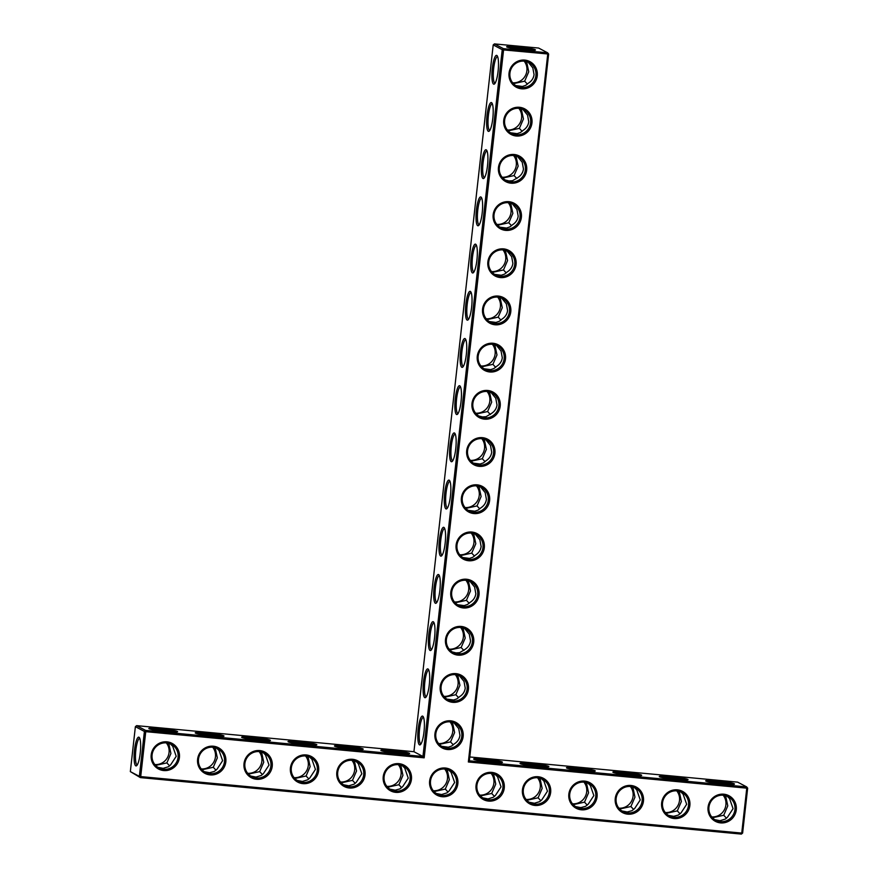 <?xml version="1.0" encoding="UTF-8"?>
<svg xmlns="http://www.w3.org/2000/svg" width="878" height="878" viewBox="0 0 878 878"><rect width="100%" height="100%" fill="white"/><g stroke="black" fill="none" stroke-linecap="round" stroke-linejoin="round"><path stroke-width="1.32" d="M469.796 756.968L737.652 782.144L746.673 786.907L746.772 788.159L747.661 788.148L746.673 786.907L469.368 760.831L548.64 54.052L503.577 49.914L424.173 757.835L145.748 731.659L140.71 776.591L741.734 833.09L741.383 834.1L140.348 777.601L140.71 776.591L139.361 776.361L144.409 731.429L145.748 731.659L145.649 730.408L144.409 731.429L135.377 726.677L130.339 771.608L140.348 777.601L139.361 776.361L130.339 771.608M734.184 783.78A14.487 1.218 6.4 0 0 718.094 781.014A14.487 1.218 6.4 0 0 705.714 780.937A14.487 1.218 6.4 0 0 719.938 783.659A14.487 1.218 6.4 0 0 734.414 784.164A14.487 1.218 6.4 0 0 734.184 783.78M687.781 779.412A14.487 1.218 6.4 0 0 671.681 776.657A14.487 1.218 6.4 0 0 659.312 776.58A14.487 1.218 6.4 0 0 673.536 779.291A14.487 1.218 6.4 0 0 688.001 779.796A14.487 1.218 6.4 0 0 687.781 779.412M641.368 775.054A14.487 1.218 6.4 0 0 625.279 772.289A14.487 1.218 6.4 0 0 612.91 772.223A14.487 1.218 6.4 0 0 627.133 774.934A14.487 1.218 6.4 0 0 641.598 775.439A14.487 1.218 6.4 0 0 641.368 775.054M594.966 770.686A14.487 1.218 6.4 0 0 578.876 767.932A14.487 1.218 6.4 0 0 566.497 767.855A14.487 1.218 6.4 0 0 580.72 770.566A14.487 1.218 6.4 0 0 595.196 771.071A14.487 1.218 6.4 0 0 594.966 770.686M548.563 766.329A14.487 1.218 6.4 0 0 532.474 763.564A14.487 1.218 6.4 0 0 520.094 763.498A14.487 1.218 6.4 0 0 534.318 766.209A14.487 1.218 6.4 0 0 548.794 766.713A14.487 1.218 6.4 0 0 548.563 766.329M502.161 761.961A14.487 1.218 6.4 0 0 486.072 759.207A14.487 1.218 6.4 0 0 473.692 759.13A14.487 1.218 6.4 0 0 487.916 761.852A14.487 1.218 6.4 0 0 502.392 762.345A14.487 1.218 6.4 0 0 502.161 761.961M469.368 760.831L468.347 761.983L547.751 54.063L547.652 52.812L538.631 48.049L494.446 43.9L503.478 48.663L503.577 49.914L502.238 49.684L422.955 756.474L424.173 757.835M548.64 54.052L547.652 52.812L503.478 48.663L502.238 49.684L493.206 44.932L413.933 751.711L136.617 725.645L135.377 726.677M747.661 788.148L742.623 833.068L741.734 833.09L746.772 788.159L468.347 761.983M732.022 784.46A13.346 1.119 6.4 0 0 720.07 782.474A13.346 1.119 6.4 0 0 707.975 781.76M685.619 780.103A13.346 1.119 6.4 0 0 673.667 778.106A13.346 1.119 6.4 0 0 661.562 777.403M639.217 775.735A13.346 1.119 6.4 0 0 627.265 773.748A13.346 1.119 6.4 0 0 615.16 773.035M592.815 771.378A13.346 1.119 6.4 0 0 580.863 769.38A13.346 1.119 6.4 0 0 568.757 768.678M546.412 767.01A13.346 1.119 6.4 0 0 534.45 765.023A13.346 1.119 6.4 0 0 522.355 764.31M500.01 762.653A13.346 1.119 6.4 0 0 488.047 760.655A13.346 1.119 6.4 0 0 475.953 759.953M179.419 757.527A14.487 14.114 117.8 0 0 159.653 743.106A14.487 14.114 117.8 0 0 156.866 767.965A14.487 14.114 117.8 0 0 179.419 757.527M225.822 761.885A14.487 14.114 117.8 0 0 206.056 747.474A14.487 14.114 117.8 0 0 203.268 772.322A14.487 14.114 117.8 0 0 225.822 761.885M272.235 766.253A14.487 14.114 117.8 0 0 252.469 751.831A14.487 14.114 117.8 0 0 249.681 776.69A14.487 14.114 117.8 0 0 272.235 766.253M318.637 770.61A14.487 14.114 117.8 0 0 298.871 756.199A14.487 14.114 117.8 0 0 296.084 781.047A14.487 14.114 117.8 0 0 318.637 770.61M365.039 774.978A14.487 14.114 117.8 0 0 345.274 760.557A14.487 14.114 117.8 0 0 342.486 785.415A14.487 14.114 117.8 0 0 365.039 774.978M411.442 779.335A14.487 14.114 117.8 0 0 391.676 764.925A14.487 14.114 117.8 0 0 388.888 789.772A14.487 14.114 117.8 0 0 411.442 779.335M473.725 642.114A14.487 14.114 117.8 0 0 453.959 627.704A14.487 14.114 117.8 0 0 451.171 652.552A14.487 14.114 117.8 0 0 473.725 642.114M479.026 594.922A14.487 14.114 117.8 0 0 459.26 580.501A14.487 14.114 117.8 0 0 456.472 605.359A14.487 14.114 117.8 0 0 479.026 594.922M484.316 547.729A14.487 14.114 117.8 0 0 464.55 533.308A14.487 14.114 117.8 0 0 461.762 558.156A14.487 14.114 117.8 0 0 484.316 547.729M489.617 500.526A14.487 14.114 117.8 0 0 469.84 486.116A14.487 14.114 117.8 0 0 467.052 510.963A14.487 14.114 117.8 0 0 489.617 500.526M494.907 453.333A14.487 14.114 117.8 0 0 475.141 438.923A14.487 14.114 117.8 0 0 472.353 463.771A14.487 14.114 117.8 0 0 494.907 453.333M457.844 783.703A14.487 14.114 117.8 0 0 438.078 769.282A14.487 14.114 117.8 0 0 435.29 794.129A14.487 14.114 117.8 0 0 457.844 783.703M504.257 788.06A14.487 14.114 117.8 0 0 484.491 773.65A14.487 14.114 117.8 0 0 481.704 798.497A14.487 14.114 117.8 0 0 504.257 788.06M463.145 736.499A14.487 14.114 117.8 0 0 443.379 722.089A14.487 14.114 117.8 0 0 440.591 746.937A14.487 14.114 117.8 0 0 463.145 736.499M550.66 792.428A14.487 14.114 117.8 0 0 530.894 778.007A14.487 14.114 117.8 0 0 528.106 802.854A14.487 14.114 117.8 0 0 550.66 792.428M597.062 796.785A14.487 14.114 117.8 0 0 577.296 782.375A14.487 14.114 117.8 0 0 574.508 807.222A14.487 14.114 117.8 0 0 597.062 796.785M468.435 689.307A14.487 14.114 117.8 0 0 448.669 674.897A14.487 14.114 117.8 0 0 445.881 699.744A14.487 14.114 117.8 0 0 468.435 689.307M643.464 801.153A14.487 14.114 117.8 0 0 623.698 786.732A14.487 14.114 117.8 0 0 620.911 811.579A14.487 14.114 117.8 0 0 643.464 801.153M689.867 805.51A14.487 14.114 117.8 0 0 670.101 791.1A14.487 14.114 117.8 0 0 667.313 815.947A14.487 14.114 117.8 0 0 689.867 805.51M736.28 809.867A14.487 14.114 117.8 0 0 716.514 795.457A14.487 14.114 117.8 0 0 713.726 820.304A14.487 14.114 117.8 0 0 736.28 809.867M500.197 406.141A14.487 14.114 117.8 0 0 480.431 391.731A14.487 14.114 117.8 0 0 477.643 416.578A14.487 14.114 117.8 0 0 500.197 406.141M505.498 358.948A14.487 14.114 117.8 0 0 485.721 344.527A14.487 14.114 117.8 0 0 482.944 369.386A14.487 14.114 117.8 0 0 505.498 358.948M510.787 311.756A14.487 14.114 117.8 0 0 491.021 297.335A14.487 14.114 117.8 0 0 488.234 322.193A14.487 14.114 117.8 0 0 510.787 311.756M516.077 264.552A14.487 14.114 117.8 0 0 496.311 250.142A14.487 14.114 117.8 0 0 493.524 274.99A14.487 14.114 117.8 0 0 516.077 264.552M521.378 217.36A14.487 14.114 117.8 0 0 501.612 202.95A14.487 14.114 117.8 0 0 498.825 227.797A14.487 14.114 117.8 0 0 521.378 217.36M526.668 170.167A14.487 14.114 117.8 0 0 506.902 155.757A14.487 14.114 117.8 0 0 504.115 180.605A14.487 14.114 117.8 0 0 526.668 170.167M531.958 122.975A14.487 14.114 117.8 0 0 512.192 108.554A14.487 14.114 117.8 0 0 509.405 133.412A14.487 14.114 117.8 0 0 531.958 122.975M537.259 75.782A14.487 14.114 117.8 0 0 517.493 61.361A14.487 14.114 117.8 0 0 514.706 86.22A14.487 14.114 117.8 0 0 537.259 75.782M523.936 49.87A14.487 1.218 -173.6 0 1 506.694 46.852A14.487 1.218 -173.6 0 1 521.192 47.149A14.487 1.218 -173.6 0 1 535.393 50.068A14.487 1.218 -173.6 0 1 523.936 49.87M441.623 746.3L448.329 747.2L451.61 746.059L454.31 743.875C457.592 741.767 459.468 738.914 459.94 735.303L458.711 728.575L453.926 722.737M453.63 722.616L452.653 723.209L454.628 732.504L450.557 741.899L453.311 744.873M446.913 699.107L453.619 700.007L456.9 698.866L459.6 696.682C462.882 694.575 464.758 691.721 465.241 688.1L464.001 681.383L459.216 675.544M458.92 675.423L457.943 676.016L459.929 685.301L455.847 694.707L458.601 697.67M452.214 651.915L456.055 652.903L459.611 652.672L464.901 649.49C468.172 647.382 470.059 644.518 470.531 640.907L469.291 634.19L464.517 628.352M464.221 628.231L463.244 628.824L465.219 638.108L461.148 647.503L463.891 650.477M457.504 604.712L464.21 605.611L467.491 604.481L470.191 602.297C473.472 600.19 475.349 597.325 475.821 593.715L474.592 586.998L469.807 581.148M469.51 581.038L468.534 581.62L470.509 590.916L466.437 600.311L469.192 603.285M462.794 557.519L469.5 558.419L472.781 557.278L475.481 555.094C478.762 552.997 480.639 550.133 481.122 546.522L479.882 539.805L475.097 533.956M474.8 533.846L473.824 534.428L475.81 543.723L471.727 553.118L474.482 556.092M468.095 510.327L474.8 511.226L478.071 510.085L480.782 507.901C484.063 505.794 485.94 502.94 486.412 499.33L485.172 492.602L480.398 486.763M480.101 486.642L479.125 487.235L481.1 496.531L477.028 505.926L479.772 508.9M473.385 463.134L480.09 464.034L483.372 462.893L486.072 460.709C489.353 458.601 491.23 455.748 491.702 452.126L490.473 445.409L485.688 439.571M485.391 439.45L484.415 440.043L486.39 449.327L482.318 458.733L485.073 461.696M478.675 415.942L482.527 416.929L486.072 416.699L491.362 413.516C494.643 411.409 496.52 408.555 497.003 404.934L495.763 398.217L490.978 392.378M490.681 392.257L489.704 392.85L491.691 402.135L487.608 411.53L490.363 414.504M483.976 368.738L490.681 369.638L493.952 368.508L496.663 366.324C499.944 364.216 501.821 361.352 502.293 357.741L501.053 351.024L496.279 345.175M495.982 345.065L495.005 345.647L496.981 354.942L492.909 364.337L495.664 367.311M489.265 321.546L495.971 322.445L499.253 321.304L501.953 319.12C505.234 317.024 507.111 314.159 507.583 310.549L506.354 303.832L501.568 297.982M501.272 297.872L500.295 298.454L502.271 307.75L498.199 317.145L500.954 320.119M494.555 274.353L501.261 275.253L504.543 274.112L507.254 271.928C510.524 269.82 512.401 266.967 512.884 263.356L511.644 256.628L506.858 250.79M506.562 250.669L505.585 251.262L507.572 260.557L503.489 269.952L506.244 272.926M499.856 227.161L506.562 228.06L509.833 226.919L512.543 224.735C515.825 222.628 517.702 219.774 518.174 216.153L516.933 209.436L512.159 203.597M511.863 203.476L510.886 204.069L512.862 213.354L508.79 222.76L511.545 225.723M505.146 179.968L508.988 180.956L512.543 180.725L517.833 177.543C521.115 175.435 522.992 172.582 523.464 168.96L522.234 162.243L517.449 156.405M517.153 156.284L516.176 156.877L518.152 166.161L514.08 175.556L516.835 178.53M510.436 132.765L517.142 133.665L520.424 132.534L523.134 130.35C526.405 128.243 528.282 125.378 528.765 121.768L527.524 115.051L522.739 109.201M522.443 109.091L521.466 109.673L523.453 118.969L519.37 128.364L522.125 131.338M515.737 85.572L522.443 86.472L525.713 85.331L528.424 83.147C531.706 81.05 533.583 78.186 534.054 74.575L532.814 67.858L528.04 62.009M527.744 61.899L526.767 62.481L528.743 71.776L524.671 81.171L527.426 84.145M724.602 795.38L725.81 796.609L726.808 796.006M714.758 819.668L720.048 820.71L725.36 819.053L727.467 817.22L733.064 808.66L729.563 798.585L727.061 796.105M678.2 791.012L679.407 792.241L680.406 791.649M668.356 815.311L673.645 816.342L678.354 815.058L681.065 812.852L686.662 804.303L683.15 794.217L680.659 791.747M631.798 786.655L633.005 787.884L634.004 787.281M621.942 810.943L627.243 811.985L631.951 810.69L634.662 808.495L640.26 799.935L636.748 789.86L634.245 787.379M585.396 782.287L586.603 783.527L587.591 782.924M575.54 806.586L580.841 807.617L585.549 806.333L588.26 804.127L593.857 795.578L590.345 785.492L587.843 783.022M538.993 777.93L540.2 779.159L541.188 778.556M529.138 802.218L534.439 803.26L539.74 801.603L541.847 799.77L547.455 791.21L543.943 781.135L541.441 778.654M492.58 773.573L493.787 774.802L494.786 774.198M482.735 797.861L488.025 798.892L493.337 797.246L495.444 795.402L501.042 786.853L497.541 776.767L495.038 774.297M413.933 751.711L422.955 756.474L145.649 730.408L136.617 725.645M178.08 757.297A13.346 13.005 117.8 0 0 153.584 750.021A13.346 13.005 117.8 0 0 158.863 767.888A13.346 13.005 117.8 0 0 178.08 757.297M224.483 761.665A13.346 13.005 117.8 0 0 199.986 754.378A13.346 13.005 117.8 0 0 205.265 772.245A13.346 13.005 117.8 0 0 224.483 761.665M270.885 766.022A13.346 13.005 117.8 0 0 246.389 758.746A13.346 13.005 117.8 0 0 251.679 776.613A13.346 13.005 117.8 0 0 270.885 766.022M317.298 770.39A13.346 13.005 117.8 0 0 292.802 763.103A13.346 13.005 117.8 0 0 298.081 780.97A13.346 13.005 117.8 0 0 317.298 770.39M363.701 774.747A13.346 13.005 117.8 0 0 339.204 767.471A13.346 13.005 117.8 0 0 344.483 785.338A13.346 13.005 117.8 0 0 363.701 774.747M410.103 779.115A13.346 13.005 117.8 0 0 385.607 771.828A13.346 13.005 117.8 0 0 390.886 789.695A13.346 13.005 117.8 0 0 410.103 779.115M472.386 641.895A13.346 13.005 117.8 0 0 447.89 634.607A13.346 13.005 117.8 0 0 453.169 652.475A13.346 13.005 117.8 0 0 472.386 641.895M477.687 594.691A13.346 13.005 117.8 0 0 453.191 587.415A13.346 13.005 117.8 0 0 458.47 605.282A13.346 13.005 117.8 0 0 477.687 594.691M482.977 547.499A13.346 13.005 117.8 0 0 458.481 540.222A13.346 13.005 117.8 0 0 463.76 558.09A13.346 13.005 117.8 0 0 482.977 547.499M488.267 500.306A13.346 13.005 117.8 0 0 463.771 493.019A13.346 13.005 117.8 0 0 469.061 510.886A13.346 13.005 117.8 0 0 488.267 500.306M493.568 453.114A13.346 13.005 117.8 0 0 469.071 445.826A13.346 13.005 117.8 0 0 474.35 463.694A13.346 13.005 117.8 0 0 493.568 453.114M456.505 783.472A13.346 13.005 117.8 0 0 432.009 776.185A13.346 13.005 117.8 0 0 437.288 794.063A13.346 13.005 117.8 0 0 456.505 783.472M502.907 787.84A13.346 13.005 117.8 0 0 478.411 780.553A13.346 13.005 117.8 0 0 483.701 798.42A13.346 13.005 117.8 0 0 502.907 787.84M461.806 736.28A13.346 13.005 117.8 0 0 437.31 728.992A13.346 13.005 117.8 0 0 442.589 746.86A13.346 13.005 117.8 0 0 461.806 736.28M549.321 792.197A13.346 13.005 117.8 0 0 524.824 784.91A13.346 13.005 117.8 0 0 530.103 802.777A13.346 13.005 117.8 0 0 549.321 792.197M595.723 796.565A13.346 13.005 117.8 0 0 571.227 789.278A13.346 13.005 117.8 0 0 576.506 807.145A13.346 13.005 117.8 0 0 595.723 796.565M467.096 689.087A13.346 13.005 117.8 0 0 442.6 681.8A13.346 13.005 117.8 0 0 447.879 699.667A13.346 13.005 117.8 0 0 467.096 689.087M642.125 800.923A13.346 13.005 117.8 0 0 617.629 793.635A13.346 13.005 117.8 0 0 622.908 811.502A13.346 13.005 117.8 0 0 642.125 800.923M688.528 805.291A13.346 13.005 117.8 0 0 664.031 798.003A13.346 13.005 117.8 0 0 669.31 815.871A13.346 13.005 117.8 0 0 688.528 805.291M734.93 809.648A13.346 13.005 117.8 0 0 710.434 802.36A13.346 13.005 117.8 0 0 715.724 820.228A13.346 13.005 117.8 0 0 734.93 809.648M498.858 405.921A13.346 13.005 117.8 0 0 474.361 398.634A13.346 13.005 117.8 0 0 479.64 416.501A13.346 13.005 117.8 0 0 498.858 405.921M504.148 358.718A13.346 13.005 117.8 0 0 479.651 351.441A13.346 13.005 117.8 0 0 484.941 369.309A13.346 13.005 117.8 0 0 504.148 358.718M509.449 311.525A13.346 13.005 117.8 0 0 484.952 304.249A13.346 13.005 117.8 0 0 490.231 322.116A13.346 13.005 117.8 0 0 509.449 311.525M514.738 264.333A13.346 13.005 117.8 0 0 490.242 257.045A13.346 13.005 117.8 0 0 495.521 274.913A13.346 13.005 117.8 0 0 514.738 264.333M520.028 217.14A13.346 13.005 117.8 0 0 495.532 209.853A13.346 13.005 117.8 0 0 500.822 227.72A13.346 13.005 117.8 0 0 520.028 217.14M525.329 169.948A13.346 13.005 117.8 0 0 500.833 162.66A13.346 13.005 117.8 0 0 506.112 180.528A13.346 13.005 117.8 0 0 525.329 169.948M530.619 122.744A13.346 13.005 117.8 0 0 506.123 115.468A13.346 13.005 117.8 0 0 511.402 133.335A13.346 13.005 117.8 0 0 530.619 122.744M535.909 75.552A13.346 13.005 117.8 0 0 511.413 68.275A13.346 13.005 117.8 0 0 516.703 86.143A13.346 13.005 117.8 0 0 535.909 75.552M493.206 44.932L494.446 43.9M508.955 47.675A13.346 1.119 -173.6 0 1 521.049 48.378A13.346 1.119 -173.6 0 1 533.001 50.364M451.479 722.012L452.653 723.209M455.847 694.707L444.608 697.198M438.572 743.534A13.346 13.005 117.8 0 0 450.019 721.826M450.557 741.899L439.318 744.39M446.178 769.205L447.385 770.434L448.384 769.83M448.636 769.929L451.127 772.41L454.639 782.496L449.042 791.045L446.924 792.889L441.623 794.535L436.333 793.492M456.769 674.82L457.943 676.016M461.148 647.503L449.898 649.994M443.862 696.342A13.346 13.005 117.8 0 0 455.309 674.622M462.058 627.616L463.244 628.824M466.437 600.311L455.199 602.802M449.163 649.149A13.346 13.005 117.8 0 0 460.599 627.43M467.359 580.424L468.534 581.62M471.727 553.118L460.489 555.609M454.453 601.957A13.346 13.005 117.8 0 0 465.9 580.237M472.649 533.231L473.824 534.428M477.028 505.926L465.779 508.417M459.743 554.753A13.346 13.005 117.8 0 0 471.19 533.045M477.939 486.039L479.125 487.235M482.318 458.733L471.08 461.224M465.044 507.561A13.346 13.005 117.8 0 0 476.48 485.852M483.24 438.846L484.415 440.043M487.608 411.53L476.37 414.021M470.334 460.368A13.346 13.005 117.8 0 0 481.781 438.649M488.53 391.643L489.704 392.85M492.909 364.337L481.66 366.828M475.624 413.176A13.346 13.005 117.8 0 0 487.07 391.456M493.82 344.45L495.005 345.647M498.199 317.145L486.961 319.636M480.924 365.983A13.346 13.005 117.8 0 0 492.371 344.264M499.121 297.258L500.295 298.454M503.489 269.952L492.251 272.443M486.214 318.78A13.346 13.005 117.8 0 0 497.661 297.071M504.411 250.065L505.585 251.262M508.79 222.76L497.541 225.251M491.504 271.587A13.346 13.005 117.8 0 0 502.951 249.879M509.701 202.873L510.886 204.069M514.08 175.556L502.842 178.047M496.805 224.395A13.346 13.005 117.8 0 0 508.252 202.675M515.002 155.669L516.176 156.877M519.37 128.364L508.132 130.855M502.095 177.202A13.346 13.005 117.8 0 0 513.542 155.483M520.292 108.477L521.466 109.673M524.671 81.171L513.421 83.662M507.385 130.01A13.346 13.005 117.8 0 0 518.832 108.29M525.582 61.284L526.767 62.481M512.686 82.806A13.346 13.005 117.8 0 0 524.133 61.098M741.383 834.1L742.623 833.068M726.468 818.219L723.724 815.245L727.774 805.872L725.81 796.609M711.707 816.902A13.346 13.005 117.8 0 0 723.154 795.194M712.442 817.758L723.724 815.245M680.066 813.851L677.322 810.877L681.372 801.515L679.407 792.241M665.304 812.545A13.346 13.005 117.8 0 0 676.74 790.826M666.04 813.39L677.322 810.877M633.653 809.494L630.909 806.52L634.959 797.147L633.005 787.884M618.891 808.177A13.346 13.005 117.8 0 0 630.338 786.468M619.638 809.033L630.909 806.52M587.25 805.126L584.507 802.152L588.556 792.79L586.603 783.527M572.489 803.82A13.346 13.005 117.8 0 0 583.936 782.1M573.235 804.665L584.507 802.152M540.848 800.769L538.104 797.795L542.154 788.422L540.2 779.159M526.087 799.452A13.346 13.005 117.8 0 0 537.534 777.743M526.833 800.308L538.104 797.795M494.446 796.401L491.702 793.438L495.752 784.065L493.787 774.802M479.684 795.095A13.346 13.005 117.8 0 0 491.131 773.375M480.42 795.94L491.702 793.438M448.043 792.044L445.3 789.07L449.349 779.697L447.385 770.434M134.499 749.999A14.454 3.018 95.4 0 1 139.328 737.52A14.454 3.018 95.4 0 1 140.37 751.798A14.454 3.018 95.4 0 1 136.694 765.638A14.454 3.018 95.4 0 1 134.499 749.999M381.14 750.591A14.487 1.218 -173.6 0 1 380.887 750.405A14.487 1.218 -173.6 0 1 395.374 750.701A14.487 1.218 -173.6 0 1 409.576 753.62A14.487 1.218 -173.6 0 1 396.022 753.225A14.487 1.218 -173.6 0 1 381.14 750.591M334.727 746.223A14.487 1.218 -173.6 0 1 334.485 746.048A14.487 1.218 -173.6 0 1 348.972 746.344A14.487 1.218 -173.6 0 1 363.174 749.263A14.487 1.218 -173.6 0 1 349.62 748.857A14.487 1.218 -173.6 0 1 334.727 746.223M288.324 741.866A14.487 1.218 -173.6 0 1 288.072 741.68A14.487 1.218 -173.6 0 1 302.57 741.976A14.487 1.218 -173.6 0 1 316.771 744.895A14.487 1.218 -173.6 0 1 303.206 744.5A14.487 1.218 -173.6 0 1 288.324 741.866M241.922 737.498A14.487 1.218 -173.6 0 1 241.669 737.322A14.487 1.218 -173.6 0 1 256.167 737.619A14.487 1.218 -173.6 0 1 270.369 740.538A14.487 1.218 -173.6 0 1 256.804 740.132A14.487 1.218 -173.6 0 1 241.922 737.498M195.52 733.141A14.487 1.218 -173.6 0 1 195.267 732.954A14.487 1.218 -173.6 0 1 209.765 733.262A14.487 1.218 -173.6 0 1 223.956 736.17A14.487 1.218 -173.6 0 1 210.402 735.775A14.487 1.218 -173.6 0 1 195.52 733.141M149.117 728.773A14.487 1.218 -173.6 0 1 148.865 728.597A14.487 1.218 -173.6 0 1 163.352 728.894A14.487 1.218 -173.6 0 1 177.554 731.813A14.487 1.218 -173.6 0 1 163.999 731.407A14.487 1.218 -173.6 0 1 149.117 728.773M454.464 432.986A14.487 3.029 -84.6 0 0 449.766 447.978A14.487 3.029 -84.6 0 0 452.17 461.477A14.487 3.029 -84.6 0 0 455.869 447.615A14.487 3.029 -84.6 0 0 454.826 433.293A14.487 3.029 -84.6 0 0 454.464 432.986M449.174 480.178A14.487 3.029 -84.6 0 0 444.466 495.17A14.487 3.029 -84.6 0 0 446.88 508.68A14.487 3.029 -84.6 0 0 450.568 494.808A14.487 3.029 -84.6 0 0 449.525 480.496A14.487 3.029 -84.6 0 0 449.174 480.178M443.873 527.371A14.487 3.029 -84.6 0 0 439.176 542.363A14.487 3.029 -84.6 0 0 441.579 555.873A14.487 3.029 -84.6 0 0 445.278 542A14.487 3.029 -84.6 0 0 444.235 527.689A14.487 3.029 -84.6 0 0 443.873 527.371M438.583 574.563A14.487 3.029 -84.6 0 0 433.886 589.566A14.487 3.029 -84.6 0 0 436.289 603.065A14.487 3.029 -84.6 0 0 439.988 589.193A14.487 3.029 -84.6 0 0 438.945 574.881A14.487 3.029 -84.6 0 0 438.583 574.563M433.293 621.756A14.487 3.029 -84.6 0 0 428.585 636.759A14.487 3.029 -84.6 0 0 430.999 650.258A14.487 3.029 -84.6 0 0 434.687 636.396A14.487 3.029 -84.6 0 0 433.644 622.074A14.487 3.029 -84.6 0 0 433.293 621.756M427.992 668.959A14.487 3.029 -84.6 0 0 423.295 683.951A14.487 3.029 -84.6 0 0 425.698 697.45A14.487 3.029 -84.6 0 0 429.397 683.589A14.487 3.029 -84.6 0 0 428.354 669.266A14.487 3.029 -84.6 0 0 427.992 668.959M422.702 716.152A14.487 3.029 -84.6 0 0 418.005 731.144A14.487 3.029 -84.6 0 0 420.408 744.654A14.487 3.029 -84.6 0 0 424.107 730.781A14.487 3.029 -84.6 0 0 423.053 716.47A14.487 3.029 -84.6 0 0 422.702 716.152M496.816 55.424A14.487 3.029 -84.6 0 0 492.108 70.416A14.487 3.029 -84.6 0 0 494.523 83.926A14.487 3.029 -84.6 0 0 498.21 70.053A14.487 3.029 -84.6 0 0 497.167 55.742A14.487 3.029 -84.6 0 0 496.816 55.424M491.515 102.616A14.487 3.029 -84.6 0 0 486.818 117.619A14.487 3.029 -84.6 0 0 489.233 131.118A14.487 3.029 -84.6 0 0 492.92 117.246A14.487 3.029 -84.6 0 0 491.878 102.935A14.487 3.029 -84.6 0 0 491.515 102.616M486.225 149.809A14.487 3.029 -84.6 0 0 481.528 164.812A14.487 3.029 -84.6 0 0 483.932 178.311A14.487 3.029 -84.6 0 0 487.63 164.449A14.487 3.029 -84.6 0 0 486.588 150.127A14.487 3.029 -84.6 0 0 486.225 149.809M480.935 197.012A14.487 3.029 -84.6 0 0 476.227 212.004A14.487 3.029 -84.6 0 0 478.642 225.503A14.487 3.029 -84.6 0 0 482.329 211.642A14.487 3.029 -84.6 0 0 481.287 197.32A14.487 3.029 -84.6 0 0 480.935 197.012M475.635 244.205A14.487 3.029 -84.6 0 0 470.937 259.197A14.487 3.029 -84.6 0 0 473.352 272.707A14.487 3.029 -84.6 0 0 477.039 258.834A14.487 3.029 -84.6 0 0 475.997 244.523A14.487 3.029 -84.6 0 0 475.635 244.205M470.345 291.397A14.487 3.029 -84.6 0 0 465.647 306.389A14.487 3.029 -84.6 0 0 468.051 319.899A14.487 3.029 -84.6 0 0 471.749 306.027A14.487 3.029 -84.6 0 0 470.707 291.715A14.487 3.029 -84.6 0 0 470.345 291.397M465.055 338.59A14.487 3.029 -84.6 0 0 460.346 353.593A14.487 3.029 -84.6 0 0 462.761 367.092A14.487 3.029 -84.6 0 0 466.448 353.219A14.487 3.029 -84.6 0 0 465.406 338.908A14.487 3.029 -84.6 0 0 465.055 338.59M459.754 385.782A14.487 3.029 -84.6 0 0 455.056 400.785A14.487 3.029 -84.6 0 0 457.46 414.284A14.487 3.029 -84.6 0 0 461.159 400.423A14.487 3.029 -84.6 0 0 460.116 386.101A14.487 3.029 -84.6 0 0 459.754 385.782M170.2 743.754L172.703 746.234L176.215 756.32L170.617 764.87L168.499 766.713L163.198 768.36L157.897 767.317M216.614 748.122L219.105 750.602L222.617 760.677L217.02 769.227L214.309 771.433L209.601 772.717L204.311 771.685M263.016 752.479L265.518 754.959L269.019 765.045L263.422 773.595L261.315 775.439L256.003 777.085L250.713 776.042M309.418 756.847L311.92 759.327L315.432 769.402L309.824 777.952L307.717 779.796L302.416 781.442L297.115 780.41M355.82 761.204L358.323 763.684L361.835 773.77L356.238 782.32L354.119 784.164L348.818 785.81L343.517 784.767M402.223 765.572L404.725 768.041L408.237 778.127L402.64 786.677L399.929 788.883L395.221 790.167L389.92 789.135M423.514 717.326A13.346 2.788 -84.6 0 0 423.459 717.315A13.346 2.788 -84.6 0 0 419.432 730.342A13.346 2.788 -84.6 0 0 420.957 743.885A13.346 2.788 -84.6 0 0 421.012 743.885M428.804 670.134A13.346 2.788 -84.6 0 0 428.749 670.123A13.346 2.788 -84.6 0 0 424.722 683.15A13.346 2.788 -84.6 0 0 426.247 696.693A13.346 2.788 -84.6 0 0 426.313 696.693M433.282 790.727A13.346 13.005 117.8 0 0 444.718 769.018M445.3 789.07L434.017 791.583M401.63 787.676L398.886 784.712L402.936 775.34L400.983 766.077L401.981 765.473M434.105 622.941A13.346 2.788 -84.6 0 0 434.039 622.93A13.346 2.788 -84.6 0 0 430.022 635.957A13.346 2.788 -84.6 0 0 431.548 649.5A13.346 2.788 -84.6 0 0 431.603 649.5M439.395 575.738A13.346 2.788 -84.6 0 0 439.34 575.738A13.346 2.788 -84.6 0 0 435.312 588.754A13.346 2.788 -84.6 0 0 436.838 602.308A13.346 2.788 -84.6 0 0 436.893 602.308M444.685 528.545A13.346 2.788 -84.6 0 0 444.63 528.534A13.346 2.788 -84.6 0 0 440.602 541.561A13.346 2.788 -84.6 0 0 442.128 555.105A13.346 2.788 -84.6 0 0 442.194 555.115M449.986 481.353A13.346 2.788 -84.6 0 0 449.92 481.342A13.346 2.788 -84.6 0 0 445.903 494.369A13.346 2.788 -84.6 0 0 447.429 507.912A13.346 2.788 -84.6 0 0 447.484 507.912M455.276 434.16A13.346 2.788 -84.6 0 0 455.221 434.149A13.346 2.788 -84.6 0 0 451.193 447.176A13.346 2.788 -84.6 0 0 452.719 460.72A13.346 2.788 -84.6 0 0 452.785 460.72M460.566 386.968A13.346 2.788 -84.6 0 0 460.511 386.957A13.346 2.788 -84.6 0 0 456.483 399.984A13.346 2.788 -84.6 0 0 458.009 413.527A13.346 2.788 -84.6 0 0 458.075 413.527M465.867 339.764A13.346 2.788 -84.6 0 0 465.801 339.764A13.346 2.788 -84.6 0 0 461.784 352.78A13.346 2.788 -84.6 0 0 463.31 366.335A13.346 2.788 -84.6 0 0 463.364 366.335M471.157 292.572A13.346 2.788 -84.6 0 0 471.102 292.561A13.346 2.788 -84.6 0 0 467.074 305.588A13.346 2.788 -84.6 0 0 468.6 319.131A13.346 2.788 -84.6 0 0 468.665 319.142M476.447 245.379A13.346 2.788 -84.6 0 0 476.392 245.368A13.346 2.788 -84.6 0 0 472.375 258.395A13.346 2.788 -84.6 0 0 473.89 271.939A13.346 2.788 -84.6 0 0 473.955 271.939M481.748 198.187A13.346 2.788 -84.6 0 0 481.682 198.176A13.346 2.788 -84.6 0 0 477.665 211.203A13.346 2.788 -84.6 0 0 479.19 224.746A13.346 2.788 -84.6 0 0 479.245 224.746M487.038 150.994A13.346 2.788 -84.6 0 0 486.983 150.983A13.346 2.788 -84.6 0 0 482.955 164.01A13.346 2.788 -84.6 0 0 484.48 177.554A13.346 2.788 -84.6 0 0 484.546 177.554M492.328 103.791A13.346 2.788 -84.6 0 0 492.273 103.791A13.346 2.788 -84.6 0 0 488.256 116.807A13.346 2.788 -84.6 0 0 489.77 130.361A13.346 2.788 -84.6 0 0 489.836 130.361M497.628 56.598A13.346 2.788 -84.6 0 0 497.563 56.587A13.346 2.788 -84.6 0 0 493.546 69.614A13.346 2.788 -84.6 0 0 495.071 83.158A13.346 2.788 -84.6 0 0 495.126 83.169M137.297 764.87A13.302 2.777 95.4 0 1 137.242 764.87A13.302 2.777 95.4 0 1 135.838 750.229A13.302 2.777 95.4 0 1 139.734 738.376A13.302 2.777 95.4 0 1 139.789 738.387M383.137 751.228A13.346 1.119 -173.6 0 1 395.243 751.93A13.346 1.119 -173.6 0 1 407.194 753.928M336.735 746.871A13.346 1.119 -173.6 0 1 348.84 747.573A13.346 1.119 -173.6 0 1 360.792 749.56M290.333 742.503A13.346 1.119 -173.6 0 1 302.427 743.205A13.346 1.119 -173.6 0 1 314.39 745.202M243.93 738.146A13.346 1.119 -173.6 0 1 256.025 738.848A13.346 1.119 -173.6 0 1 267.988 740.845M197.517 733.778A13.346 1.119 -173.6 0 1 209.622 734.48A13.346 1.119 -173.6 0 1 221.574 736.477M151.115 729.42A13.346 1.119 -173.6 0 1 163.22 730.123A13.346 1.119 -173.6 0 1 175.172 732.12M169.608 765.868L166.875 762.894L170.914 753.522L168.96 744.259L169.959 743.655M167.753 743.029L168.96 744.259M155.593 765.407L166.875 762.894M216.021 770.225L213.277 767.262L217.327 757.89L215.362 748.627L216.361 748.023M214.155 747.397L215.362 748.627M201.995 769.776L213.277 767.262M262.423 774.594L259.679 771.619L263.729 762.247L261.765 752.984L262.763 752.38M260.557 751.755L261.765 752.984M248.397 774.133L259.679 771.619M308.826 778.951L306.082 775.987L310.132 766.615L308.178 757.352L309.166 756.748M306.971 756.123L308.178 757.352M294.81 778.501L306.082 775.987M355.228 783.319L352.484 780.344L356.534 770.972L354.58 761.709L355.568 761.105M353.373 760.48L354.58 761.709M341.213 782.858L352.484 780.344M399.775 764.848L400.983 766.077M387.615 787.226L398.886 784.712M386.869 786.37A13.346 13.005 117.8 0 0 398.316 764.65M154.846 764.562A13.346 13.005 117.8 0 0 166.293 742.843M201.26 768.919A13.346 13.005 117.8 0 0 212.696 747.2M247.662 773.288A13.346 13.005 117.8 0 0 259.109 751.568M294.064 777.645A13.346 13.005 117.8 0 0 305.511 755.925M340.466 782.002A13.346 13.005 117.8 0 0 351.913 760.293"/></g></svg>
